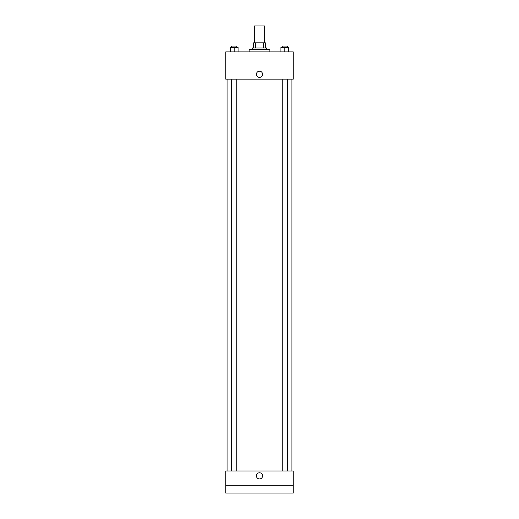 <?xml version="1.0" encoding="UTF-8"?>
<svg xmlns="http://www.w3.org/2000/svg" width="519" height="519" viewBox="0 0 519 519"><rect width="100%" height="100%" fill="white"/><g stroke="black" fill="none" stroke-linecap="round" stroke-linejoin="round"><path stroke-width="0.78" d="M264.69 42.818L264.69 25.95L254.31 25.95L254.31 42.818M255.692 48.008L255.692 42.818L253.661 42.818L253.661 48.008L253.661 42.818M255.692 42.818L265.339 42.818L265.339 48.008M263.308 48.008L263.308 42.818M252.364 49.305L252.364 48.008L266.636 48.008L266.636 49.305M269.88 51.9L269.88 49.305L249.12 49.305L249.12 51.9M225.765 51.9L293.235 51.9L293.235 79.148L225.765 79.148L225.765 51.9M259.5 77.363A3.082 3.082 0 0 1 256.834 72.744A3.082 3.082 0 0 1 262.166 72.744A3.082 3.082 0 0 1 259.5 77.363M225.765 470.993L293.235 470.993L293.235 493.05L225.765 493.05L225.765 470.993M259.5 478.94A3.082 3.082 0 0 1 256.834 474.314A3.082 3.082 0 0 1 262.166 474.314A3.082 3.082 0 0 1 259.5 478.94M225.765 485.265L293.235 485.265M280.935 51.9L280.935 47.359L288.72 47.359L288.72 51.9L288.72 47.359M284.827 51.9L284.827 47.359M287.422 47.359L287.422 46.061L282.232 46.061L282.232 47.359M230.28 51.9L230.28 47.359L238.065 47.359L238.065 51.9L238.065 47.359M234.173 51.9L234.173 47.359M236.768 47.359L236.768 46.061L231.578 46.061L231.578 47.359M291.938 470.993L291.938 79.148M227.063 470.993L227.063 79.148M282.232 79.148L282.232 470.993M287.422 79.148L287.422 470.993M236.768 470.993L236.768 79.148M231.578 470.993L231.578 79.148"/></g></svg>
